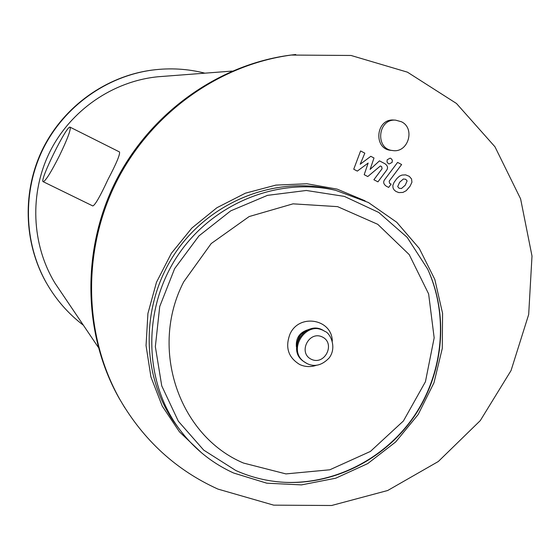 <?xml version="1.0" encoding="UTF-8"?>
<svg xmlns="http://www.w3.org/2000/svg" width="560" height="560" viewBox="0 0 560 560"><rect width="100%" height="100%" fill="white"/><g stroke="black" fill="none" stroke-linecap="round" stroke-linejoin="round"><path stroke-width="0.84" d="M97.517 346.164L96.46 344.596M59.437 155.743C67.417 139.153 70.987 129.64 70.147 127.204C67.193 124.173 38.885 181.482 43.218 181.713C45.717 180.789 51.121 172.13 59.437 155.743M119.448 151.921L119.497 151.949C120.232 154.322 116.354 163.583 107.863 179.711C100.219 196.224 95.207 204.974 92.827 205.954L92.722 205.905M401.471 121.765C415.555 128.436 408.149 153.09 392.84 150.563C374.892 149.324 377.636 118.573 395.598 120.148L401.471 121.765M392.658 150.542L390.957 150.339C373.072 149.1 375.802 118.475 393.694 120.043L393.981 120.057M235.823 470.512C251.272 477.421 267.463 481.355 284.382 482.307C335.139 484.96 386.05 458.43 414.981 415.359C443.772 372.19 448.959 315.084 427.651 269.094L407.148 237.328L378.742 212.457L344.33 196.385L306.313 190.477L267.463 195.363L230.727 210.854L198.954 235.893L174.643 268.625L159.726 306.53L155.344 346.647L161.749 385.882L178.339 421.232L203.707 450.114L235.823 470.512M307.384 329.938C299.376 332.724 295.715 338.352 296.401 346.829M331.254 189.301L331.093 189.266C274.771 175.896 210.189 201.502 175.532 252.588C140.798 303.597 140.546 373.737 173.915 421.736L178.633 428.155M201.586 452.851L179.424 431.795L162.246 406.105L150.92 376.922L146.048 345.562L147.917 313.495L156.485 282.247L171.367 253.309L191.842 228.074L216.916 207.725L245.378 193.193L275.856 185.108L306.908 183.757L337.113 189.119L365.127 200.844M233.66 473.025L266.791 483.189L301.476 484.897L335.741 478.205L367.717 463.596L395.682 441.959L418.166 414.526L433.979 382.781L442.274 348.432L442.575 313.327L434.791 279.363L419.272 248.423L396.753 222.285L368.41 202.517L335.776 190.365C278.852 176.855 213.528 202.769 178.472 254.457C143.325 306.075 143.059 377.034 176.792 425.558C191.632 446.698 210.588 462.518 233.66 473.025M204.911 73.171C187.691 68.803 170.163 67.774 152.32 70.084C106.617 76.202 64.477 106.239 43.33 148.47C22.337 190.771 23.709 242.529 46.319 282.744C55.874 299.544 68.236 313.719 83.412 325.262M155.358 69.713L151.746 70.147C106.155 76.251 64.12 106.211 43.036 148.33C22.092 190.519 23.464 242.144 46.011 282.261L49.637 288.323M163.625 76.328L157.913 76.769C112.84 81.235 70.672 110.229 49.903 151.746C29.253 193.326 31.465 244.475 55.02 283.199L61.922 293.426M295.75 54.502L289.73 55.216C217.49 64.876 149.604 113.554 115.311 182.091C81.221 250.733 83.188 334.306 118.916 397.901L124.803 407.75M217.924 489.083L273.714 505.155L331.625 505.498L387.695 490.504L438.305 461.51L480.277 420.616L511.049 370.545L528.682 314.503L532 256.025L520.604 198.863L494.97 146.797L456.477 103.481L407.435 72.163L351.036 55.468L291.228 55.055C218.708 64.75 150.542 113.631 116.102 182.462C81.872 251.391 83.846 335.314 119.707 399.161C143.444 440.216 176.183 470.19 217.924 489.083M357.329 171.101L368.151 163.051L364.196 174.685L367.773 176.547L380.401 165.949L381.668 166.614L382.053 168.777L373.877 179.739L377.944 181.86L386.309 170.646C388.325 168.084 387.849 165.767 384.881 163.688L379.477 160.867L370.104 169.435L374.003 157.99L370.811 156.31L360.199 164.255L364.826 153.167L360.598 150.948L353.738 169.232L357.329 171.101M407.12 180.964L405.741 179.284L403.368 178.997L399.616 182.28L397.705 186.571L399.056 188.23L401.464 188.531L405.23 185.22L407.12 180.964M401.933 175.077L399.469 176.183L396.886 178.521L394.044 182.413L392.868 185.332L393.008 187.873L394.1 189.91L395.941 191.457L398.811 192.584L402.892 192.437L406.238 190.68L410.088 186.172L411.936 182.203L411.551 178.983L409.297 176.351L405.643 174.867L401.933 175.077M397.586 162.4L384.944 179.277C382.921 181.832 383.383 184.149 386.344 186.221L388.647 187.425L391.118 184.128L389.557 183.316L389.179 181.16L401.625 164.535L397.586 162.4M388.374 163.681L389.221 163.961L392.133 162.358L392.322 160.132L390.964 158.445L390.082 158.165L387.205 159.768L387.016 162.001L388.374 163.681M243.481 463.05L285.943 473.907L329.833 469.784L370.412 451.43L403.41 420.98L425.432 381.745L434.168 337.848L428.624 293.902L409.213 254.604L377.783 224.329L337.596 206.64L293.02 203.84L249.151 216.559L211.19 243.565L183.736 281.785C148.918 348.782 179.011 435.904 243.481 463.05M332.304 341.194C332.059 318.934 299.187 313.18 290.01 334.04C284.97 347.312 288.204 357.469 299.705 364.518C305.235 367.038 310.947 367.248 316.827 365.134M324.317 331.065L323.974 330.855C306.18 318.682 285.579 349.216 303.443 361.326L304.045 361.753M322.966 330.281C315.756 327.047 309.043 327.922 302.82 332.906C297.031 335.79 292.46 354.263 303.443 361.326L307.167 363.643C314.727 367.192 322.049 365.302 329.14 357.966C337.428 347.13 329.805 332.563 324.821 331.366C306.992 319.158 286.349 349.769 304.248 361.9L306.999 363.559M311.318 359.282C324.765 365.862 335.86 343.413 322.336 336.987C308.882 330.316 297.717 352.905 311.318 359.282M119.497 151.949L70.147 127.204M92.827 205.954L43.218 181.713M393.694 120.043L395.598 120.148M284.382 482.307C335.398 484.575 385.945 458.003 414.736 415.17C443.366 372.225 448.728 315.434 427.651 269.094M173.915 421.736L176.792 425.558M331.093 189.266L335.776 190.365M46.011 282.261L46.319 282.744M151.746 70.147L152.32 70.084M55.02 283.199L98.231 347.221M157.913 76.769L232.169 71.085M118.916 397.901L119.707 399.161M289.73 55.216L291.228 55.055"/></g></svg>
